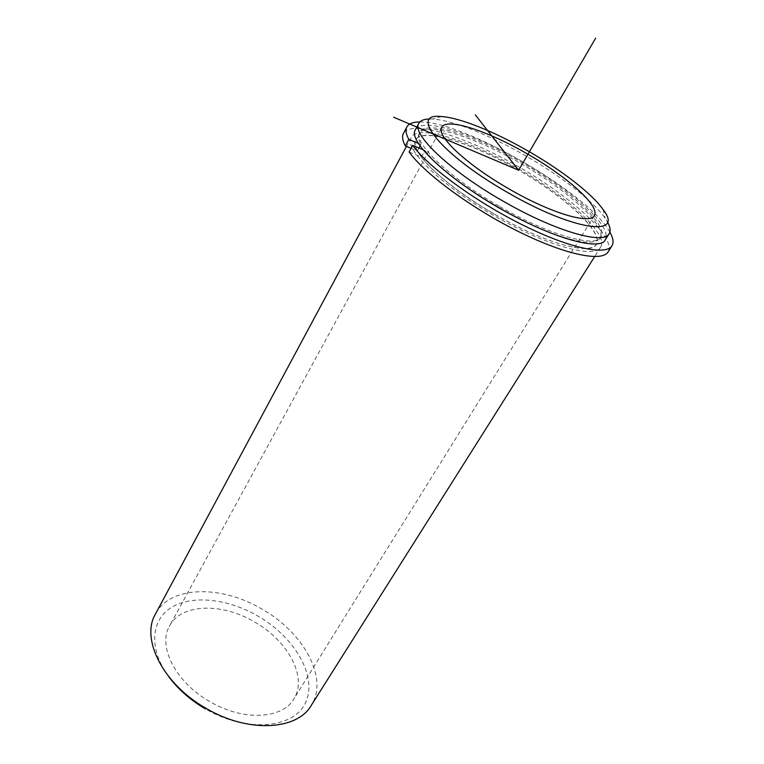 <?xml version="1.0" encoding="UTF-8"?>
<svg xmlns="http://www.w3.org/2000/svg" width="764" height="764" viewBox="0 0 764 764"><rect width="100%" height="100%" fill="white"/><g stroke="black" fill="none" stroke-linecap="round" stroke-linejoin="round"><path stroke-width="0.57" stroke-dasharray="3.82 2.86" d="M494.241 214.073C444.514 185.681 408.845 150.775 415.645 140.098C421.279 126.814 471.331 142.476 517.963 169.703C564.51 196.233 603.655 231.817 596.474 244.079C591.89 256.16 544.169 243.2 494.241 214.073M498.911 206.079C449.031 177.592 413.104 142.858 419.77 132.449C425.242 119.451 475.275 135.419 522.041 162.713C568.693 189.31 608.106 224.731 601.096 236.725C596.684 248.558 548.991 235.283 498.911 206.079M209.661 701.495C175.806 682.395 157.728 646.621 169.264 626.518C180.648 603.369 221.894 602.414 254.546 621.963C287.455 640.442 307.586 676.598 294.207 698.363C283.272 719.048 243.334 721.608 209.661 701.495M493.563 215.343C441.315 185.509 403.975 148.894 411.099 137.73C417.048 123.749 469.621 140.251 518.46 168.777C567.203 196.549 608.383 233.908 600.829 246.829C596.044 259.474 546.021 245.951 493.563 215.343M415.568 129.403C422.798 116.93 474.434 133.757 522.519 161.806C553.785 180.017 577.737 197.905 594.363 215.467M594.373 215.467C604.171 226.239 607.867 234.242 605.47 239.476M429.846 118.983L432.691 119.05C452.632 120.139 490.421 135.419 525.928 155.961C561.12 176.197 593.37 201.171 605.145 218.218L607.466 221.913M155.837 613.291C171.136 585.329 221.904 585.157 261.899 609.061C302.964 632.114 328.635 677.343 311.626 704.8M168.796 676.723C148.197 648.703 150.986 619.47 171.976 607.122C192.958 594.669 228.379 598.928 257.888 616.042C294.236 636.918 317.423 675.634 305.934 701.82C295.095 728.34 247.23 733.392 205.468 708.916M608.297 251.566C615.66 237.155 572.303 197.752 520.103 167.65C468.017 137.339 412.512 119.442 403.678 132.946M609.853 232.113C589.359 193.741 463.089 120.626 419.818 121.963M409.112 151.988L421.346 157.04C435.585 176.417 477.319 206.815 518.384 226.984C559.487 247.249 591.756 253.562 596.474 244.079C603.006 231.387 564.233 196.176 517.457 169.407C470.777 142.438 421.938 127.273 415.645 140.098C414.422 142.734 415.014 146.363 417.421 150.966L411.08 148.331M417.421 150.966L419.016 148.025M420.143 145.943L420.945 144.453L418.443 143.403M421.346 157.04L424.918 150.479C431.775 159.456 442.986 169.799 458.534 181.507M538.601 227.949C574.117 242.675 594.688 246.008 600.323 237.948C606.711 225.485 567.719 190.408 520.847 163.582C474.072 136.565 425.242 121.142 419.073 133.729C417.879 136.317 418.51 139.898 420.945 144.453M423.017 149.687L424.918 150.479M419.77 132.449L419.073 133.729M601.096 236.725L600.323 237.948M441.659 127.55L169.264 626.518M594.096 215.897L294.207 698.363M609.366 233.316L608.946 233.975M603.044 209.479L605.145 218.218M441.43 116.548L432.691 119.05M411.099 137.73L406.438 146.411M600.829 246.829L594.631 256.637M611.725 246.17L612.184 245.445"/><path stroke-width="1.15" d="M508.795 188.794C466.966 164.9 436.244 135.992 441.659 127.55C445.937 117.15 487.699 130.778 527.332 153.889C566.859 176.436 600.026 205.86 594.411 215.381C590.897 225.017 550.796 213.28 508.795 188.794M608.946 233.975L605.47 239.476C600.867 251.862 550.873 238.005 498.252 207.321C445.842 177.382 408.224 140.958 415.205 130.071L415.568 129.403M607.466 221.913C610.159 226.746 610.789 230.537 609.366 233.316C604.897 245.483 554.931 231.349 502.177 200.598C449.633 170.582 411.786 134.311 418.653 123.653C420.133 120.607 423.867 119.05 429.846 118.983M507.019 192.136C440.58 154.299 407.861 112.461 441.43 116.548C459.871 117.618 495.301 132.038 528.678 151.348C561.769 170.372 592.081 193.741 603.044 209.479C625.067 237.461 573.563 231.034 507.019 192.136M594.631 256.637L311.626 704.8C298.055 730.241 248.262 733.545 205.917 708.266C163.372 684.248 140.929 639.602 155.054 614.753L155.837 613.291M205.468 708.916C190.379 700.034 178.155 689.3 168.796 676.723M611.725 246.17L608.297 251.566C602.949 262.329 566.076 255.119 518.957 231.778C471.885 208.553 424.517 173.705 409.112 151.988L412.665 145.389C428.222 166.953 475.781 201.753 522.939 225.113C570.145 248.567 606.969 256.007 612.184 245.445C613.864 242.207 613.081 237.766 609.853 232.113M403.678 132.946L403.287 133.681C401.912 136.651 402.58 140.738 405.283 145.934L408.797 139.382C406.056 134.235 405.35 130.205 406.696 127.282C408.425 123.739 412.799 121.973 419.818 121.963M411.08 148.331L405.283 145.934M419.016 148.025L420.143 145.943M418.443 143.403L408.797 139.382M458.534 181.507C483.497 199.881 510.19 215.362 538.601 227.949M412.665 145.389L423.017 149.687M393.594 117.198L518.651 170.238L475.323 114.858M518.651 170.238L595.634 38.2M594.411 215.381L594.096 215.897M418.653 123.653L415.205 130.071M406.438 146.411L155.054 614.753M403.287 133.681L406.696 127.282"/></g></svg>
